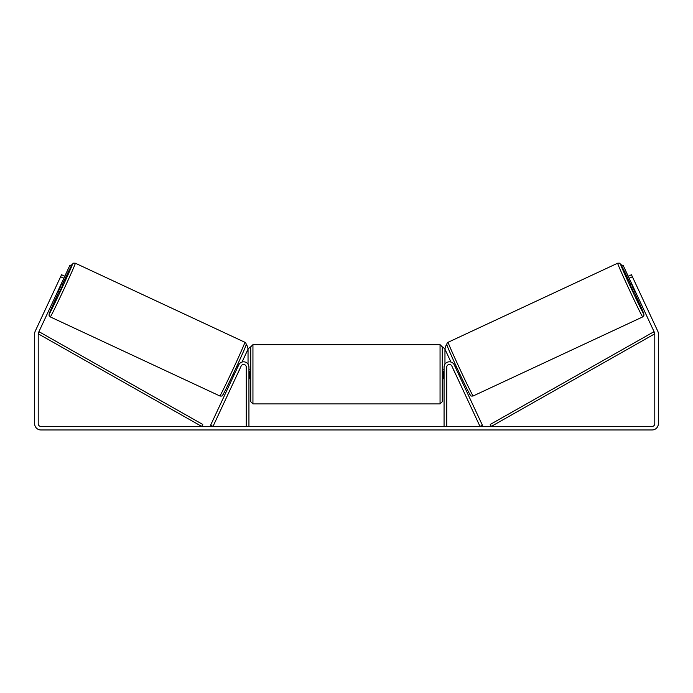 <?xml version="1.0" encoding="UTF-8"?>
<svg xmlns="http://www.w3.org/2000/svg" width="693" height="693" viewBox="0 0 693 693"><rect width="100%" height="100%" fill="white"/><g stroke="black" fill="none" stroke-linecap="round" stroke-linejoin="round"><path stroke-width="1.04" d="M238.747 364.89A5.345 5.345 0 0 1 248.934 367.151L248.934 426.403L246.266 426.403L246.266 367.151A2.677 2.677 0 0 0 241.164 366.025L213.011 426.403L210.585 425.277L238.747 364.89M454.253 364.89A5.345 5.345 0 0 0 444.066 367.151L444.066 426.403L446.734 426.403L446.734 367.151A2.677 2.677 0 0 1 451.836 366.025L479.989 426.403L482.415 425.277L454.253 364.89M642.706 316.909L473.163 395.963A29.626 0.658 -115 0 1 460.057 369.395A29.626 0.658 -115 0 1 448.128 342.264L617.662 263.21A29.626 0.658 65 0 0 629.59 290.332A29.626 0.658 65 0 0 642.706 316.909L643.884 315.592L643.892 314.076L634.632 292.905A27.399 0.606 -115 0 1 643.78 313.946A27.399 0.606 -115 0 1 631.652 289.371A27.399 0.606 -115 0 1 620.625 264.284A27.399 0.606 -115 0 1 630.864 284.823L620.677 264.241L619.438 263.149L617.662 263.21M634.086 293.156L630.318 285.083L631.981 284.303M635.464 283.342L638.721 290.332M455.128 366.77L456.202 366.268M458.896 374.844L459.97 374.35M453.248 369.057L452.711 367.896M455.673 367.922L458.359 373.692M455.933 374.818L456.47 375.978M453.187 369.083L455.873 374.852M632.518 285.464L632.007 285.698L634.693 291.467L635.204 291.225M634.693 291.467L632.007 285.698M63.843 278.248L60.612 276.741L61.556 274.723L64.787 276.23L38.461 332.683A2.677 2.677 0 0 0 38.21 333.809L38.21 423.726A2.677 2.677 0 0 0 40.887 426.403L652.113 426.403A2.677 2.677 0 0 0 654.79 423.726L654.79 333.809A2.677 2.677 0 0 0 654.538 332.683L628.213 276.23L631.444 274.723L632.388 276.741L629.157 278.248M60.612 276.741L35.23 331.176A6.237 6.237 0 0 0 34.65 333.809L34.65 423.726A6.237 6.237 0 0 0 40.887 429.963L652.113 429.963A6.237 6.237 0 0 0 658.35 423.726L658.35 333.809A6.237 6.237 0 0 0 657.77 331.176L632.388 276.741M250.719 374.281L250.719 346.881L252.945 344.655L252.945 403.906L250.719 401.68L250.719 374.281M442.281 346.881L442.281 401.68L440.055 403.906L440.055 344.655L442.281 346.881M248.934 371.101L249.385 371.101L249.385 377.46L248.934 377.46M444.066 377.46L443.615 377.46L443.615 371.101L444.066 371.101M248.042 364.197L248.042 349.107L250.268 346.881M442.732 346.881L444.958 349.107L444.958 364.197M631.938 284.329L623.224 265.532L620.963 264.709M628.213 276.23L623.224 265.532M446.985 345.253L445.842 345.79L444.906 349.055M444.958 349.168L450.952 362.032M620.989 264.752L623.18 265.549M244.872 342.264L75.338 263.21A29.626 0.658 115 0 1 63.41 290.332A29.626 0.658 115 0 1 50.294 316.909L219.837 395.963A29.626 0.658 -65 0 0 232.943 369.395A29.626 0.658 -65 0 0 244.872 342.264C245.807 342.888 246.24 343.641 246.162 344.534C247.193 343.026 242.134 354.92 234.823 370.521C226.871 387.578 221.873 397.288 222.323 395.564C222.271 396.058 221.439 396.188 219.837 395.963M57.259 292.385L58.914 293.156L60.889 289.154L62.682 285.083L61.019 284.303M60.482 285.464L60.993 285.698L58.307 291.467L57.796 291.225M239.752 369.057L240.289 367.896M237.872 366.77L236.798 366.268M234.104 374.844L233.03 374.35M236.53 375.978L237.067 374.818M237.327 367.922L234.641 373.692M239.813 369.083L237.127 374.852M57.536 283.342L54.279 290.332M58.307 291.467L60.993 285.698M61.062 284.329L69.776 265.532L72.037 264.709M64.787 276.23L69.776 265.532M246.015 345.253L247.158 345.79L248.094 349.055M248.042 349.168L242.048 362.032M72.011 264.752L69.82 265.549M38.21 333.809L201.68 426.403L202.772 424.462L39.31 331.869L38.21 333.809M654.79 333.809L491.32 426.403L490.228 424.462L653.69 331.869L654.79 333.809M447.046 345.227A27.399 0.606 65 0 0 458.082 370.313A27.399 0.606 65 0 0 470.209 394.889M50.294 316.909L49.116 315.584L49.151 313.938L58.368 292.905A27.399 0.606 -65 0 0 49.22 313.946A27.399 0.606 -65 0 0 61.348 289.371A27.399 0.606 -65 0 0 72.375 264.284A27.399 0.606 -65 0 0 62.136 284.823L72.401 264.12L73.571 263.149L75.338 263.21M245.954 345.227A27.399 0.606 115 0 1 234.918 370.313A27.399 0.606 115 0 1 222.791 394.889M473.163 395.963C471.561 396.188 470.729 396.058 470.677 395.564C471.127 397.288 466.129 387.578 458.177 370.521C450.866 354.92 445.807 343.026 446.838 344.534C446.76 343.641 447.193 342.888 448.128 342.264M440.055 344.655L252.945 344.655M250.719 369.828L248.934 369.828M444.066 369.828L442.281 369.828M444.066 378.733L442.281 378.733M250.719 378.733L248.934 378.733M440.055 403.906L252.945 403.906"/></g></svg>
